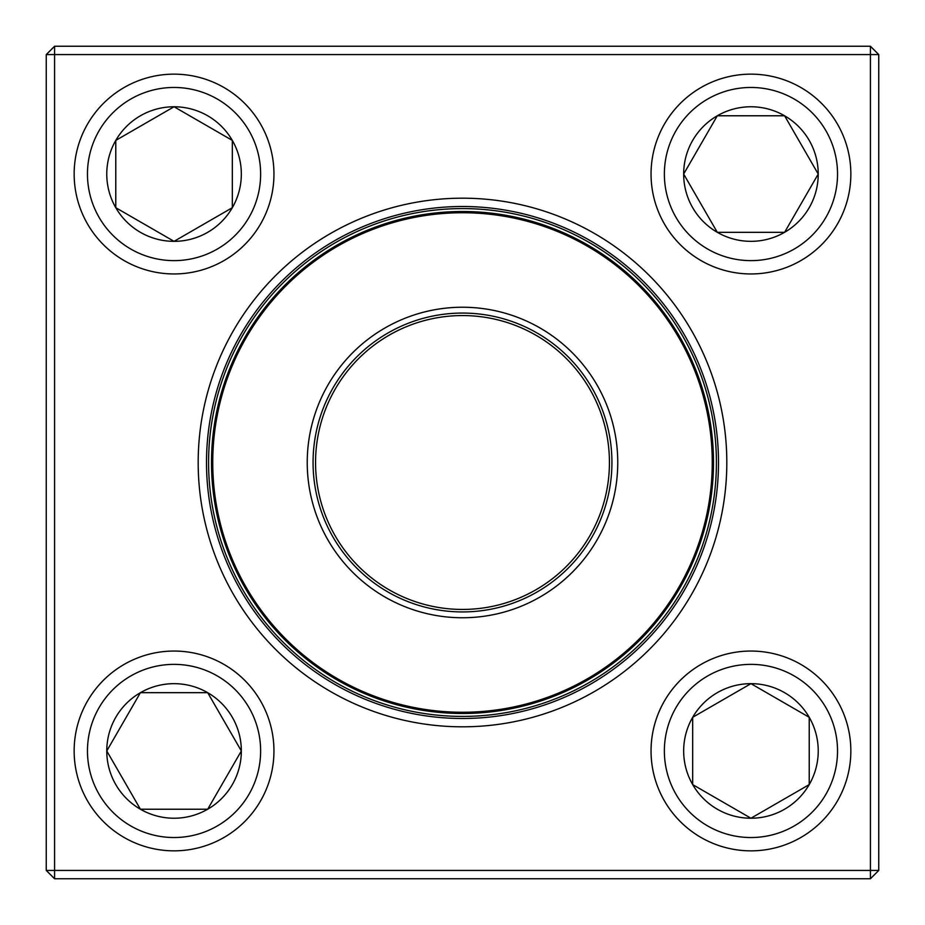 <?xml version="1.0" encoding="UTF-8"?>
<svg xmlns="http://www.w3.org/2000/svg" width="925" height="925" viewBox="0 0 925 925"><rect width="100%" height="100%" fill="white"/><g stroke="black" fill="none" stroke-linecap="round" stroke-linejoin="round"><path stroke-width="1.39" d="M54.575 46.25L870.425 46.25L878.75 54.575L878.75 870.425L870.425 870.425L870.425 54.575L54.575 54.575L54.575 870.425L870.425 870.425L870.425 878.75L54.575 878.75L54.575 870.425L46.25 870.425L46.25 54.575L54.575 46.25L54.575 54.575L46.25 54.575M198.181 462.5A264.319 264.319 0 0 1 594.659 233.597A264.319 264.319 0 0 1 594.659 691.403A264.319 264.319 0 0 1 198.181 462.5M206.506 462.5A255.994 255.994 0 0 0 590.497 684.199A255.994 255.994 0 0 0 590.497 240.801A255.994 255.994 0 0 0 206.506 462.5M870.425 878.75L878.75 870.425M870.425 46.25L870.425 54.575L878.75 54.575M46.25 870.425L54.575 878.75M106.768 750.95A67.294 67.294 0 0 1 207.697 692.675A67.294 67.294 0 0 1 207.697 809.225A67.294 67.294 0 0 1 106.768 750.95L140.403 692.675L207.697 692.675L241.344 750.95L207.697 809.225L140.403 809.225L106.768 750.95L140.403 809.225L207.697 809.225L241.344 750.95L207.697 692.675L140.403 692.675L106.768 750.95M273.95 750.95A99.9 99.9 0 0 0 174.05 651.05A99.9 99.9 0 0 0 74.15 750.95A99.9 99.9 0 0 1 174.05 651.05A99.9 99.9 0 0 1 273.95 750.95A99.9 99.9 0 0 1 124.1 837.46A99.9 99.9 0 0 1 124.1 664.428A99.9 99.9 0 0 1 273.95 750.95A99.9 99.9 0 0 1 124.1 837.46A99.9 99.9 0 0 1 124.1 664.428A99.9 99.9 0 0 1 273.95 750.95M750.95 818.232A67.294 67.294 0 0 1 692.675 717.303A67.294 67.294 0 0 1 809.225 717.303A67.294 67.294 0 0 1 750.95 818.232L692.675 784.597L692.675 717.303L750.95 683.656L809.225 717.303L809.225 784.597L750.95 818.232L809.225 784.597L809.225 717.303L750.95 683.656L692.675 717.303L692.675 784.597L750.95 818.232M750.95 651.05A99.9 99.9 0 0 0 651.05 750.95A99.9 99.9 0 0 0 750.95 850.85A99.9 99.9 0 0 1 651.05 750.95A99.9 99.9 0 0 1 750.95 651.05A99.9 99.9 0 0 1 837.46 800.9A99.9 99.9 0 0 1 664.428 800.9A99.9 99.9 0 0 1 750.95 651.05A99.9 99.9 0 0 1 837.46 800.9A99.9 99.9 0 0 1 664.428 800.9A99.9 99.9 0 0 1 750.95 651.05M818.232 174.05A67.294 67.294 0 0 1 717.303 232.325A67.294 67.294 0 0 1 717.303 115.775A67.294 67.294 0 0 1 818.232 174.05L784.597 232.325L717.303 232.325L683.656 174.05L717.303 115.775L784.597 115.775L818.232 174.05L784.597 115.775L717.303 115.775L683.656 174.05L717.303 232.325L784.597 232.325L818.232 174.05M651.05 174.05A99.9 99.9 0 0 0 750.95 273.95A99.9 99.9 0 0 0 850.85 174.05A99.9 99.9 0 0 0 750.95 74.15A99.9 99.9 0 0 0 651.05 174.05A99.9 99.9 0 0 1 800.9 87.54A99.9 99.9 0 0 1 800.9 260.572A99.9 99.9 0 0 1 651.05 174.05A99.9 99.9 0 0 1 800.9 87.54A99.9 99.9 0 0 1 800.9 260.572A99.9 99.9 0 0 1 651.05 174.05A99.9 99.9 0 0 0 750.95 273.95A99.9 99.9 0 0 0 850.85 174.05A99.9 99.9 0 0 0 750.95 74.15A99.9 99.9 0 0 0 651.05 174.05M174.05 106.768A67.294 67.294 0 0 1 232.325 207.697A67.294 67.294 0 0 1 115.775 207.697A67.294 67.294 0 0 1 174.05 106.768L232.325 140.403L232.325 207.697L174.05 241.344L115.775 207.697L115.775 140.403L174.05 106.768L115.775 140.403L115.775 207.697L174.05 241.344L232.325 207.697L232.325 140.403L174.05 106.768M174.05 273.95A99.9 99.9 0 0 0 273.95 174.05A99.9 99.9 0 0 0 174.05 74.15A99.9 99.9 0 0 1 273.95 174.05A99.9 99.9 0 0 1 174.05 273.95A99.9 99.9 0 0 1 87.54 124.1A99.9 99.9 0 0 1 260.572 124.1A99.9 99.9 0 0 1 174.05 273.95A99.9 99.9 0 0 1 87.54 124.1A99.9 99.9 0 0 1 260.572 124.1A99.9 99.9 0 0 1 174.05 273.95M227.955 559.764A253.912 253.912 0 0 1 495.546 210.75A253.912 253.912 0 0 1 664 616.998A253.912 253.912 0 0 1 227.955 559.764A253.912 253.912 0 0 1 495.546 210.75A253.912 253.912 0 0 1 664 616.998A253.912 253.912 0 0 1 227.955 559.764M319.079 521.977A155.261 155.261 0 0 1 482.7 308.557A155.261 155.261 0 0 1 585.71 556.966A155.261 155.261 0 0 1 319.079 521.977M324.467 519.746A149.434 149.434 0 0 1 481.948 314.338A149.434 149.434 0 0 1 581.085 553.428A149.434 149.434 0 0 1 324.467 519.746M326.768 518.786A146.936 146.936 0 0 1 481.624 316.812A146.936 146.936 0 0 1 579.108 551.901A146.936 146.936 0 0 1 326.768 518.786M230.649 558.642A250.999 250.999 0 0 1 366.358 230.649A250.999 250.999 0 0 1 694.351 366.358A250.999 250.999 0 0 1 558.642 694.351A250.999 250.999 0 0 1 230.649 558.642A250.999 250.999 0 0 1 366.358 230.649A250.999 250.999 0 0 1 694.351 366.358A250.999 250.999 0 0 1 558.642 694.351A250.999 250.999 0 0 1 230.649 558.642M260.63 750.95A86.58 86.58 0 0 0 130.76 675.967A86.58 86.58 0 0 0 130.76 825.933A86.58 86.58 0 0 0 260.63 750.95M750.95 664.37A86.58 86.58 0 0 0 675.967 794.24A86.58 86.58 0 0 0 825.933 794.24A86.58 86.58 0 0 0 750.95 664.37M664.37 174.05A86.58 86.58 0 0 0 794.24 249.033A86.58 86.58 0 0 0 794.24 99.068A86.58 86.58 0 0 0 664.37 174.05M174.05 260.63A86.58 86.58 0 0 0 249.033 130.76A86.58 86.58 0 0 0 99.068 130.76A86.58 86.58 0 0 0 174.05 260.63M693.207 366.832A249.75 249.75 0 0 0 366.832 231.793A249.75 249.75 0 0 0 231.793 558.168A249.75 249.75 0 0 0 558.168 693.207A249.75 249.75 0 0 0 693.207 366.832"/></g></svg>
